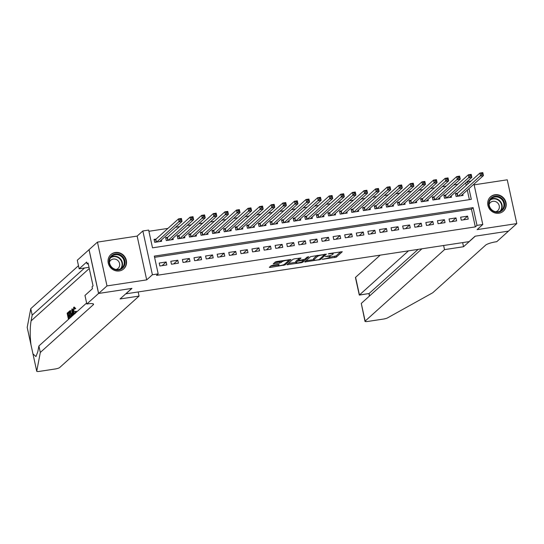 <?xml version="1.0" encoding="UTF-8"?>
<svg xmlns="http://www.w3.org/2000/svg" width="544" height="544" viewBox="0 0 544 544"><rect width="100%" height="100%" fill="white"/><g stroke="black" fill="none" stroke-linecap="round" stroke-linejoin="round"><path stroke-width="0.82" d="M322.198 259.359L336.321 257.142L342.285 251.722L329.338 253.524L328.277 253.912L330.439 253.701A3.876 0.741 167.7 0 1 333.18 253.824A3.876 0.741 167.7 0 1 333.03 254.096L332.54 254.538A3.876 0.741 167.7 0 1 327.842 256.04L325.251 256.605L327.386 256.455A3.876 0.741 167.7 0 1 330.12 256.578A3.876 0.741 167.7 0 1 329.97 256.85L329.48 257.292A3.876 0.741 167.7 0 1 324.788 258.794L322.198 259.359M119.306 270.96A9.622 8.962 48 0 0 123.733 268.879A9.622 8.962 48 0 0 125.446 257.897A9.622 8.962 48 0 0 115.28 252.498A9.622 8.962 48 0 0 110.854 254.572A9.622 8.962 48 0 0 109.133 265.554A9.622 8.962 48 0 0 119.306 270.96M498.97 213.221A9.622 8.962 48 0 0 503.397 211.147A9.622 8.962 48 0 0 505.111 200.158A9.622 8.962 48 0 0 494.945 194.759A9.622 8.962 48 0 0 490.518 196.84A9.622 8.962 48 0 0 488.798 207.822A9.622 8.962 48 0 0 498.97 213.221M272.476 265.356L271.014 265.826L269.355 267.322L270.164 267.444L285.056 264.935L291.02 259.522L276.74 261.528L275.271 261.997L273.217 263.888L279.82 263.051L282.282 261.684A3.237 0.619 167.7 0 1 285.702 260.515A3.237 0.619 167.7 0 1 288.49 260.528A3.237 0.619 167.7 0 1 288.368 260.76L284.471 264.268A3.237 0.619 167.7 0 1 281.051 265.438A3.237 0.619 167.7 0 1 278.263 265.418A3.237 0.619 167.7 0 1 278.385 265.193L279.079 264.52L278.222 264.486L272.476 265.356M98.62 293.454L89.073 249.662L97.444 242.121L106.991 285.913L98.62 293.454L131.947 288.388L125.916 293.814L469.064 241.631L475.096 236.198L508.422 231.132L516.8 223.591L477.095 229.629L482.786 224.502L476.993 225.386L475.32 226.896L156.516 275.373L158.188 273.87L152.395 274.747L142.848 230.962L148.641 230.078L152.51 247.833L471.315 199.349L468.976 188.605M106.991 285.913L146.696 279.874L152.395 274.747M304.742 261.943L320.443 259.556L326.407 254.136L310.658 256.612L304.742 261.943M301.281 262.711L287.001 264.717L292.964 259.304L294.433 258.835L301.036 257.999L298.588 260.243L299.397 260.365L304.674 259.318L307.176 257.067L308.802 256.768L302.75 262.242L301.281 262.711L301.145 262.092M516.8 223.591L507.253 179.806L474.144 184.838M156.087 239.061L154.054 239.374L154.7 242.332L161.656 241.271L161.378 240.006M167.674 237.3L165.648 237.612L166.294 240.57L173.25 239.51L172.972 238.245M179.268 235.538L177.242 235.844L177.888 238.802L184.844 237.748L184.566 236.477M190.862 233.777L188.836 234.083L189.482 237.041L196.432 235.987L196.16 234.716M202.456 232.009L200.43 232.322L201.069 235.28L208.026 234.219L207.754 232.954M214.05 230.248L212.017 230.561L212.663 233.519L219.62 232.458L219.341 231.193M225.644 228.487L223.611 228.793L224.257 231.751L231.214 230.697L230.935 229.425M237.232 226.726L235.205 227.032L235.851 229.99L242.808 228.936L242.529 227.664M248.826 224.958L246.799 225.27L247.445 228.228L254.402 227.168L254.123 225.903M260.42 223.196L258.393 223.509L259.039 226.467L265.989 225.406L265.717 224.135M272.014 221.435L269.98 221.741L270.626 224.699L277.583 223.645L277.311 222.374M283.608 219.674L281.574 219.98L282.22 222.938L289.177 221.884L288.898 220.612M295.195 217.906L293.168 218.219L293.814 221.177L300.771 220.116L300.492 218.851M306.789 216.145L304.762 216.451L305.408 219.416L312.365 218.355L312.086 217.083M318.383 214.384L316.356 214.69L317.002 217.648L323.959 216.594L323.68 215.322M329.977 212.622L327.95 212.928L328.59 215.886L335.546 214.832L335.274 213.561M341.571 210.854L339.538 211.167L340.184 214.125L347.14 213.064L346.868 211.8M353.165 209.093L351.132 209.399L351.778 212.364L358.734 211.303L358.455 210.032M364.752 207.332L362.726 207.638L363.372 210.596L370.328 209.542L370.049 208.27M376.346 205.571L374.32 205.877L374.966 208.835L381.922 207.774L381.643 206.509M387.94 203.803L385.914 204.116L386.56 207.074L393.516 206.013L393.237 204.748M399.534 202.042L397.508 202.348L398.147 205.312L405.103 204.252L404.831 202.98M411.128 200.28L409.095 200.586L409.741 203.544L416.697 202.49L416.418 201.219M422.722 198.512L420.689 198.825L421.335 201.783L428.291 200.722L428.012 199.458M434.309 196.751L432.283 197.064L432.929 200.022L439.885 198.961L439.606 197.696M445.903 194.99L443.877 195.296L444.523 198.254L451.479 197.2L451.2 195.928M461.278 220.164L468.228 219.11L467.588 216.145L460.632 217.206L461.278 220.164M449.684 221.925L456.64 220.871L455.994 217.913L449.038 218.967L449.684 221.925M438.09 223.693L445.046 222.632L444.4 219.674L437.444 220.735L438.09 223.693M426.496 225.454L433.452 224.393L432.806 221.435L425.85 222.496L426.496 225.454M414.902 227.215L421.858 226.161L421.212 223.203L414.256 224.257L414.902 227.215M403.308 228.976L410.264 227.922L409.618 224.964L402.669 226.018L403.308 228.976M391.721 230.744L398.67 229.684L398.031 226.726L391.075 227.786L391.721 230.744M380.127 232.506L387.083 231.445L386.437 228.487L379.481 229.548L380.127 232.506M368.533 234.267L375.489 233.213L374.843 230.255L367.887 231.309L368.533 234.267M356.939 236.028L363.895 234.974L363.249 232.016L356.293 233.07L356.939 236.028M345.345 237.796L352.301 236.735L351.655 233.777L344.699 234.838L345.345 237.796M333.751 239.557L340.707 238.496L340.061 235.538L333.112 236.599L333.751 239.557M322.164 241.318L329.12 240.264L328.474 237.306L321.518 238.36L322.164 241.318M310.57 243.086L317.526 242.026L316.88 239.068L309.924 240.122L310.57 243.086M298.976 244.848L305.932 243.787L305.286 240.829L298.33 241.89L298.976 244.848M287.382 246.609L294.338 245.548L293.692 242.59L286.736 243.651L287.382 246.609M275.788 248.37L282.744 247.316L282.098 244.358L275.142 245.412L275.788 248.37M264.194 250.138L271.15 249.077L270.511 246.119L263.554 247.173L264.194 250.138M252.606 251.899L259.563 250.838L258.917 247.88L251.96 248.941L252.606 251.899M241.012 253.66L247.969 252.606L247.323 249.642L240.366 250.702L241.012 253.66M229.418 255.422L236.375 254.368L235.729 251.41L228.772 252.464L229.418 255.422M217.824 257.19L224.781 256.129L224.135 253.171L217.178 254.225L217.824 257.19M206.23 258.951L213.187 257.89L212.541 254.932L205.584 255.993L206.23 258.951M194.643 260.712L201.593 259.658L200.954 256.693L193.997 257.754L194.643 260.712M183.049 262.473L190.006 261.419L189.36 258.461L182.403 259.515L183.049 262.473M171.455 264.241L178.412 263.18L177.766 260.222L170.809 261.283L171.455 264.241M475.32 226.896L471.451 209.141L154.584 257.326M166.172 261.984L159.215 263.044L159.861 266.002L166.818 264.942L166.172 261.984L162.085 265.662M466.256 185.341L465.773 183.104L465.385 183.165M457.756 184.321L453.791 184.926M446.162 186.089L442.197 186.687M434.568 187.85L430.603 188.448M422.974 189.611L419.009 190.216M411.38 191.372L407.422 191.978M399.792 193.14L395.828 193.739M388.198 194.902L384.234 195.507M376.604 196.663L372.64 197.268M365.01 198.424L361.046 199.029M353.416 200.192L349.452 200.79M341.822 201.953L337.865 202.558M330.235 203.714L326.271 204.32M318.641 205.476L314.677 206.081M307.047 207.244L303.083 207.842M295.453 209.005L291.489 209.61M283.859 210.766L279.895 211.371M272.265 212.527L268.308 213.132M260.678 214.295L256.714 214.894M249.084 216.056L245.12 216.662M237.49 217.818L233.526 218.423M225.896 219.586L221.932 220.184M214.302 221.347L210.338 221.945M202.715 223.108L198.75 223.713M191.121 224.869L187.156 225.474M179.527 226.637L175.562 227.236M167.933 228.398L148.906 231.288M469.377 199.641L467.296 190.114M457.497 193.229L455.471 193.535L456.117 196.493L463.066 195.439L462.794 194.167M146.696 279.874L137.149 236.089L97.444 242.121M137.149 236.089L142.848 230.962M465.773 183.104L467.446 181.594L471.022 181.05M476.993 225.386L473.124 207.631L154.319 256.115L158.188 273.87M473.98 184.096L482.786 224.502M467.935 183.831L467.446 181.594M471.451 209.141L473.124 207.631M467.588 216.145L463.502 219.824M455.994 217.913L451.908 221.592M444.4 219.674L440.314 223.353M432.806 221.435L428.72 225.114M421.212 223.203L417.126 226.875M409.618 224.964L405.538 228.643M398.031 226.726L393.944 230.404M386.437 228.487L382.35 232.166M374.843 230.255L370.756 233.927M363.249 232.016L359.162 235.695M351.655 233.777L347.568 237.456M340.061 235.538L335.981 239.217M328.474 237.306L324.387 240.985M316.88 239.068L312.793 242.746M305.286 240.829L301.199 244.508M293.692 242.59L289.605 246.269M282.098 244.358L278.011 248.037M270.511 246.119L266.424 249.798M258.917 247.88L254.83 251.559M247.323 249.642L243.236 253.32M235.729 251.41L231.642 255.088M224.135 253.171L220.048 256.85M212.541 254.932L208.461 258.611M200.954 256.693L196.867 260.372M189.36 258.461L185.273 262.14M177.766 260.222L173.679 263.901M329.603 257.183L336.063 255.952L340.673 251.804M324.408 254.572L324.802 254.218M306.048 260.766L313.732 259.597M318.186 259.801L319.212 259.468L324.408 254.789L322.191 254.959A3.876 0.741 167.7 0 0 317.499 256.455L313.949 259.658A3.876 0.741 167.7 0 0 313.8 259.93A3.876 0.741 167.7 0 0 316.533 260.046L318.186 259.801M313.8 259.93L313.541 258.747A3.876 0.741 167.7 0 1 313.691 258.475L317.118 255.388M295.888 262.31L288.354 263.459M299.424 258.074L298.357 259.202M304.15 259.563L303.572 260.086M296.099 262.487A3.237 0.619 167.7 0 0 295.977 262.711A3.237 0.619 167.7 0 0 298.758 262.732A3.237 0.619 167.7 0 0 302.185 261.562L303.6 260.243L302.75 260.202L297.466 261.249L296.099 262.487L295.841 261.304A3.237 0.619 167.7 0 0 295.718 261.528L295.977 262.711M298.391 259.651L297.208 260.066L297.466 261.249M295.841 261.304L297.208 260.066M274.57 262.623L279.562 261.868L281.731 260.766M288.47 260.44L289.408 259.597M270.66 266.145L278.174 265.003M461.04 195.745L483.453 175.569L480.556 176.011L479.91 173.053L457.232 193.467L455.62 194.242M481.406 173.414L479.91 173.053L482.807 172.611L483.453 175.569L482.569 173.237L481.406 173.414L481.664 174.597L482.827 174.42M481.664 174.597L458.143 196.187M482.569 173.237L482.807 172.611M491.266 197.907A8.33 7.752 -132 0 1 502.595 199.206A8.33 7.752 -132 0 1 502.105 210.555A8.33 7.752 -132 0 1 490.783 209.256A8.33 7.752 -132 0 1 491.266 197.907M501.541 210.236A7.711 7.181 48 0 0 501.677 210.113A7.711 7.181 48 0 0 501.922 199.655A7.711 7.181 48 0 0 491.497 198.526A7.711 7.181 48 0 0 491.361 198.648A7.711 7.181 48 0 0 491.116 209.114A7.711 7.181 48 0 0 501.541 210.236M495.74 211.745A5.494 5.114 48 0 0 497.651 210.752A5.494 5.114 48 0 0 497.746 210.664A5.494 5.114 48 0 0 497.923 203.218A5.494 5.114 48 0 0 490.498 202.416A5.494 5.114 48 0 0 490.402 202.504A5.494 5.114 48 0 0 489.117 204.388M502.098 212.099A9.561 8.901 48 0 0 502.914 211.494A9.561 8.901 48 0 0 503.084 211.337A9.561 8.901 48 0 0 503.384 198.37A9.561 8.901 48 0 0 490.464 196.969A9.561 8.901 48 0 0 490.287 197.125A9.561 8.901 48 0 0 489.43 198.023M111.602 255.646A8.33 7.752 -132 0 1 122.93 256.945A8.33 7.752 -132 0 1 122.441 268.294A8.33 7.752 -132 0 1 111.119 266.995A8.33 7.752 -132 0 1 111.602 255.646M121.876 267.974A7.711 7.181 48 0 0 122.012 267.852A7.711 7.181 48 0 0 122.257 257.394A7.711 7.181 48 0 0 111.833 256.265A7.711 7.181 48 0 0 111.697 256.387A7.711 7.181 48 0 0 111.452 266.846A7.711 7.181 48 0 0 121.876 267.974M116.076 269.484A5.494 5.114 48 0 0 117.987 268.491A5.494 5.114 48 0 0 118.082 268.403A5.494 5.114 48 0 0 118.259 260.957A5.494 5.114 48 0 0 110.833 260.154A5.494 5.114 48 0 0 110.738 260.243A5.494 5.114 48 0 0 109.453 262.126M122.434 269.838A9.561 8.901 48 0 0 123.25 269.226A9.561 8.901 48 0 0 123.42 269.076A9.561 8.901 48 0 0 123.719 256.108A9.561 8.901 48 0 0 110.799 254.708A9.561 8.901 48 0 0 110.622 254.864A9.561 8.901 48 0 0 109.766 255.762M380.208 255.143L355.592 277.304L359.448 294.998L369.07 293.536L369.594 295.922M408.503 250.838L359.298 295.1L369.07 293.536L418.125 249.376M463.542 246.731L444.53 249.621L365.14 321.096A3.699 0.707 167.7 0 0 364.997 321.354A3.699 0.707 167.7 0 0 367.608 321.47L383.438 319.063A3.699 0.707 167.7 0 0 387.573 317.866L432.732 292.767L485.663 245.12A8.636 1.646 -12.3 0 1 496.121 241.774L496.76 241.679L508.484 231.125L475.272 236.178L463.542 246.731L462.645 242.604M444.53 249.621L443.632 245.5M421.933 248.798L361.277 303.402L365.14 321.096M359.298 295.1L355.45 277.562A3.699 0.707 -12.3 0 1 355.592 277.304M364.997 321.354L361.277 303.402M369.424 296.065L368.92 293.631M69.435 318.478A16.075 14.96 48 0 0 69.176 316.656L69.952 315.962M68.843 315.289A16.075 14.96 48 0 0 68.286 313.691L69.265 312.807M70.326 317.676L68.993 311.562L70.054 310.726L71.108 310.869L70.203 310.862M76.439 311.29L75.228 311.447L76.439 311.29M74.31 314.085L73.515 311.671L73.658 307.244L74.888 308.611L74.65 309.087L75.732 308.482L74.161 307.17M27.227 327.536A3.699 0.707 -12.3 0 1 27.2 327.481A3.699 0.707 -12.3 0 1 27.2 327.427L30.763 308.659L32.178 315.139L31.083 320.892C29.961 327.733 29.927 335.682 30.974 344.74L32.973 353.899L35.958 356.572L37.808 351.723L38.903 345.97L86.618 303.015M27.2 327.427L31.035 345.066M32.912 353.695L36.747 371.212L40.317 352.444L93.242 304.796A8.636 1.646 167.7 0 0 93.568 304.191A8.636 1.646 167.7 0 0 87.475 303.919L86.836 304.014L98.559 293.461L131.777 288.408L120.047 298.969L139.06 296.079L59.67 367.547A3.699 0.707 167.7 0 1 55.182 368.982L39.358 371.389A3.699 0.707 167.7 0 1 36.747 371.273A3.699 0.707 167.7 0 1 36.747 371.212M73.202 315.092L73.358 314.16M73.318 310.576L72.366 308.91L71.842 308.992L73.868 314.486M138.162 291.951L139.06 296.079M86.836 304.014L84.966 295.44L92.466 288.68L92.058 286.79L93.058 285.886L88.08 263.044L87.074 263.949L86.666 262.052L79.159 268.811L77.289 260.229L89.073 249.662M89.012 249.676L98.559 293.461M38.903 345.97L40.317 352.444M30.763 308.659L78.479 265.703M84.551 267.988L32.178 315.139M79.159 268.811L89.012 267.308M87.074 263.949L88.237 263.772M74.65 309.087L73.828 308.081L73.8 311.413C74.14 313.092 74.555 313.868 75.052 313.732L75.228 311.447M73.8 311.413L74.725 311.27M74.888 308.611L75.732 308.482M73.658 307.244L74.385 307.061M75.562 311.42L75.67 312.861M73.576 314.752L73.188 313.664L72.332 314.439L72.468 315.751M72.175 316.016L71.842 308.992M72.012 311.392L72.236 313.541L72.923 312.922L71.862 309.951L72.012 311.392L72.359 311.338M72.332 314.439L73.195 314.303M70.462 310.971L71.76 316.39M69.68 310.944L70.604 310.638M71.06 317.213L71.427 316.282L71.121 313.827L70.224 311.603L69.863 311.76L69.455 312.12L70.611 317.424M71.407 313.589L71.93 313.507M71.291 316.805A16.075 14.96 48 0 0 70.142 312.018L70.414 311.773M69.455 312.12L70.142 312.018M68.469 319.348L67.136 313.228L68.551 311.95L68.734 312.773L67.599 313.793L68.075 315.976L69.129 315.03L69.312 315.846L68.252 316.798L69.176 316.656M68.252 316.798L68.755 319.09M69.312 315.846L69.911 315.758M69.129 315.03L69.727 314.935M67.599 313.793L68.286 313.691M68.734 312.773L69.238 312.698M68.551 311.95L69.061 311.875M449.446 197.506L471.859 177.33L468.962 177.772L468.316 174.814L445.638 195.228L444.033 196.003M469.812 175.175L468.316 174.814L471.213 174.372L471.859 177.33L470.975 174.998L469.812 175.175L470.07 176.358L471.233 176.188M470.07 176.358L446.549 197.948M470.975 174.998L471.213 174.372M437.852 199.274L460.265 179.098L457.368 179.534L456.722 176.576L434.044 196.996L432.439 197.771M458.225 176.943L456.722 176.576L459.619 176.134L460.265 179.098L459.381 176.766L458.225 176.943L458.476 178.126L459.639 177.949M458.476 178.126L434.955 199.709M459.381 176.766L459.619 176.134M426.265 201.035L448.671 180.86L445.774 181.302L445.128 178.344L422.45 198.757L420.845 199.532M446.631 178.704L445.128 178.344L448.032 177.902L448.671 180.86L447.787 178.527L446.631 178.704L446.889 179.887L448.045 179.71M446.889 179.887L423.361 201.477M447.787 178.527L448.032 177.902M414.671 202.796L437.084 182.621L434.18 183.063L433.541 180.105L410.856 200.518L409.251 201.294M435.037 180.465L433.541 180.105L436.438 179.663L437.084 182.621L436.193 180.288L435.037 180.465L435.295 181.648L436.451 181.472M435.295 181.648L411.774 203.238M436.193 180.288L436.438 179.663M403.077 204.558L425.49 184.382L422.593 184.824L421.947 181.866L399.262 202.28L397.657 203.055M423.443 182.226L421.947 181.866L424.844 181.424L425.49 184.382L424.606 182.056L423.443 182.226L423.701 183.416L424.857 183.24M423.701 183.416L400.18 205M424.606 182.056L424.844 181.424M391.483 206.326L413.896 186.15L410.999 186.585L410.353 183.627L387.675 204.048L386.063 204.823M411.849 183.994L410.353 183.627L413.25 183.185L413.896 186.15L413.012 183.818L411.849 183.994L412.107 185.178L413.27 185.001M412.107 185.178L388.586 206.761M413.012 183.818L413.25 183.185M379.889 208.087L402.302 187.911L399.405 188.353L398.759 185.395L376.081 205.809L374.476 206.584M400.255 185.756L398.759 185.395L401.656 184.953L402.302 187.911L401.418 185.579L400.255 185.756L400.513 186.939L401.676 186.762M400.513 186.939L376.992 208.529M401.418 185.579L401.656 184.953M368.302 209.848L390.708 189.672L387.811 190.114L387.165 187.156L364.487 207.57L362.882 208.345M388.668 187.517L387.165 187.156L390.062 186.714L390.708 189.672L389.824 187.34L388.668 187.517L388.926 188.7L390.082 188.523M388.926 188.7L365.398 210.29M389.824 187.34L390.062 186.714M356.708 211.609L379.114 191.434L376.217 191.876L375.571 188.918L352.893 209.338L351.288 210.106M377.074 189.285L375.571 188.918L378.474 188.476L379.114 191.434L378.23 189.108L377.074 189.285L377.332 190.468L378.488 190.291M377.332 190.468L353.804 212.051M378.23 189.108L378.474 188.476M345.114 213.377L367.526 193.202L364.623 193.637L363.984 190.679L341.299 211.099L339.694 211.874M365.48 191.046L363.984 190.679L366.88 190.244L367.526 193.202L366.636 190.869L365.48 191.046L365.738 192.229L366.894 192.052M365.738 192.229L342.217 213.812M366.636 190.869L366.88 190.244M333.52 215.138L355.932 194.963L353.036 195.405L352.39 192.447L329.712 212.86L328.1 213.636M353.886 192.807L352.39 192.447L355.286 192.005L355.932 194.963L355.048 192.63L353.886 192.807L354.144 193.99L355.307 193.814M354.144 193.99L330.623 215.58M355.048 192.63L355.286 192.005M321.926 216.9L344.338 196.724L341.442 197.166L340.796 194.208L318.118 214.622L316.506 215.397M342.292 194.568L340.796 194.208L343.692 193.766L344.338 196.724L343.454 194.392L342.292 194.568L342.55 195.752L343.713 195.575M342.55 195.752L319.029 217.342M343.454 194.392L343.692 193.766M310.332 218.661L332.744 198.485L329.848 198.927L329.202 195.969L306.524 216.39L304.919 217.165M330.698 196.336L329.202 195.969L332.098 195.527L332.744 198.485L331.86 196.16L330.698 196.336L330.956 197.52L332.119 197.343M330.956 197.52L307.435 219.103M331.86 196.16L332.098 195.527M298.744 220.429L321.15 200.253L318.254 200.688L317.608 197.73L294.93 218.151L293.325 218.926M319.11 198.098L317.608 197.73L320.504 197.295L321.15 200.253L320.266 197.921L319.11 198.098L319.369 199.281L320.525 199.104M319.369 199.281L295.841 220.864M320.266 197.921L320.504 197.295M287.15 222.19L309.563 202.014L306.66 202.456L306.014 199.498L283.336 219.912L281.731 220.687M307.516 199.859L306.014 199.498L308.917 199.056L309.563 202.014L308.672 199.682L307.516 199.859L307.775 201.042L308.931 200.865M307.775 201.042L284.254 222.632M308.672 199.682L308.917 199.056M275.556 223.951L297.969 203.776L295.066 204.218L294.426 201.26L271.742 221.673L270.137 222.448M295.922 201.62L294.426 201.26L297.323 200.818L297.969 203.776L297.078 201.443L295.922 201.62L296.181 202.803L297.337 202.626M296.181 202.803L272.66 224.393M297.078 201.443L297.323 200.818M263.962 225.712L286.375 205.537L283.478 205.979L282.832 203.021L260.154 223.441L258.543 224.216M284.328 203.388L282.832 203.021L285.729 202.579L286.375 205.537L285.491 203.211L284.328 203.388L284.587 204.571L285.75 204.394M284.587 204.571L261.066 226.154M285.491 203.211L285.729 202.579M252.368 227.48L274.781 207.305L271.884 207.747L271.238 204.782L248.56 225.202L246.956 225.978M272.734 205.149L271.238 204.782L274.135 204.347L274.781 207.305L273.897 204.972L272.734 205.149L272.993 206.332L274.156 206.156M272.993 206.332L249.472 227.922M273.897 204.972L274.135 204.347M240.774 229.242L263.187 209.066L260.29 209.508L259.644 206.55L236.966 226.964L235.362 227.739M261.14 206.91L259.644 206.55L262.541 206.108L263.187 209.066L262.303 206.734L261.14 206.91L261.399 208.094L262.562 207.917M261.399 208.094L237.878 229.684M262.303 206.734L262.541 206.108M229.187 231.003L251.593 210.827L248.696 211.269L248.05 208.311L225.372 228.725L223.768 229.5M249.553 208.672L248.05 208.311L250.954 207.869L251.593 210.827L250.709 208.495L249.553 208.672L249.812 209.855L250.968 209.678M249.812 209.855L226.284 231.445M250.709 208.495L250.954 207.869M217.593 232.764L240.006 212.595L237.102 213.03L236.456 210.072L213.778 230.493L212.174 231.268M237.959 210.44L236.456 210.072L239.36 209.63L240.006 212.595L239.115 210.263L237.959 210.44L238.218 211.623L239.374 211.446M238.218 211.623L214.696 233.206M239.115 210.263L239.36 209.63M205.999 234.532L228.412 214.356L225.515 214.798L224.869 211.834L202.184 232.254L200.58 233.029M226.365 212.201L224.869 211.834L227.766 211.398L228.412 214.356L227.521 212.024L226.365 212.201L226.624 213.384L227.78 213.207M226.624 213.384L203.102 234.974M227.521 212.024L227.766 211.398M194.405 236.293L216.818 216.118L213.921 216.56L213.275 213.602L190.597 234.015L188.986 234.79M214.771 213.962L213.275 213.602L216.172 213.16L216.818 216.118L215.934 213.785L214.771 213.962L215.03 215.145L216.192 214.968M215.03 215.145L191.508 236.735M215.934 213.785L216.172 213.16M182.811 238.054L205.224 217.879L202.327 218.321L201.681 215.363L179.003 235.776L177.398 236.552M203.177 215.723L201.681 215.363L204.578 214.921L205.224 217.879L204.34 215.546L203.177 215.723L203.436 216.906L204.598 216.736M203.436 216.906L179.914 238.496M204.34 215.546L204.578 214.921M171.217 239.822L193.63 219.647L190.733 220.082L190.087 217.124L167.409 237.544L165.804 238.32M191.59 217.491L190.087 217.124L192.984 216.682L193.63 219.647L192.746 217.314L191.59 217.491L191.842 218.674L193.004 218.498M191.842 218.674L168.32 240.258M192.746 217.314L192.984 216.682M159.63 241.584L182.036 221.408L179.139 221.85L178.493 218.892L155.815 239.306L154.21 240.081M179.996 219.252L178.493 218.892L181.397 218.45L182.036 221.408L181.152 219.076L179.996 219.252L180.254 220.436L181.41 220.259M180.254 220.436L156.726 242.026M181.152 219.076L181.397 218.45M336.063 255.952L336.321 257.142M334.594 256.421L334.852 257.611M320.226 258.556L320.443 259.556M318.893 259.624L318.974 260.025M305.395 261.351L305.551 262.065M324.299 254.293L324.387 254.694M317.261 255.36L317.499 256.455M313.691 258.475L313.949 259.658M287.701 264.044L287.858 264.758M298.33 259.06L298.588 260.243M302.532 261.249L302.75 262.242M298.853 260.413L298.935 260.78M278.229 264.486L278.385 265.193M282.071 260.712L282.282 261.684M281.03 261.399L281.289 262.582M279.562 261.868L279.82 263.051M273.918 263.214L274.074 263.922M284.838 263.935L285.056 264.935M283.451 264.792L283.587 265.404M270.008 266.737L270.164 267.444M457.232 193.467L457.83 196.234M457.021 193.596L457.606 196.268M490.559 199.512A7.711 7.181 -132 0 1 500.113 201.151A7.711 7.181 -132 0 1 500.738 210.82M500.052 211.194A7.46 6.943 48 0 0 499.773 201.457A7.46 6.943 48 0 0 490.117 200.151M110.894 257.251A7.711 7.181 -132 0 1 120.448 258.89A7.711 7.181 -132 0 1 121.074 268.559M120.387 268.933A7.46 6.943 48 0 0 120.102 259.196A7.46 6.943 48 0 0 110.452 257.89M31.083 320.892L89.27 268.512M93.024 303.776L93.242 304.796M445.638 195.228L446.236 197.996M445.427 195.357L446.012 198.03M434.044 196.996L434.649 199.757M433.833 197.118L434.418 199.791M422.45 198.757L423.055 201.525M422.239 198.88L422.824 201.559M410.856 200.518L411.461 203.286M410.652 200.648L411.23 203.32M399.262 202.28L399.867 205.047M399.058 202.409L399.643 205.081M387.675 204.048L388.273 206.808M387.464 204.17L388.049 206.842M376.081 205.809L376.679 208.576M375.87 205.931L376.455 208.61M364.487 207.57L365.092 210.338M364.276 207.699L364.861 210.372M352.893 209.338L353.498 212.099M352.682 209.46L353.267 212.133M341.299 211.099L341.904 213.86M341.095 211.222L341.673 213.894M329.712 212.86L330.31 215.628M329.501 212.983L330.086 215.662M318.118 214.622L318.716 217.389M317.907 214.751L318.492 217.423M306.524 216.39L307.129 219.15M306.313 216.512L306.898 219.184M294.93 218.151L295.535 220.912M294.719 218.273L295.304 220.952M283.336 219.912L283.941 222.68M283.132 220.041L283.71 222.714M271.742 221.673L272.347 224.441M271.538 221.802L272.116 224.475M260.154 223.441L260.753 226.202M259.944 223.564L260.528 226.236M248.56 225.202L249.159 227.963M248.35 225.325L248.934 228.004M236.966 226.964L237.572 229.731M236.756 227.093L237.34 229.765M225.372 228.725L225.978 231.492M225.162 228.854L225.746 231.526M213.778 230.493L214.384 233.254M213.574 230.615L214.152 233.288M202.184 232.254L202.79 235.022M201.98 232.376L202.558 235.056M190.597 234.015L191.196 236.783M190.386 234.144L190.971 236.817M179.003 235.776L179.602 238.544M178.792 235.906L179.377 238.578M167.409 237.544L168.014 240.305M167.198 237.667L167.783 240.339M155.815 239.306L156.42 242.073M155.604 239.428L156.189 242.107M329.909 255.612L330.12 256.578M332.989 252.974L333.18 253.824M324.34 254.286L324.442 254.735M298.282 259.148L298.54 260.331M303.491 259.74L303.6 260.243M278.066 264.506L278.263 265.418M288.327 259.76L288.49 260.528M490.287 197.125L489.804 197.56M503.084 211.337L502.602 211.772M110.622 254.864L110.14 255.299M123.42 269.076L122.937 269.511M27.2 327.481L31.015 344.984M32.926 353.743L36.747 371.273M70.57 310.644L70.026 310.726"/></g></svg>
